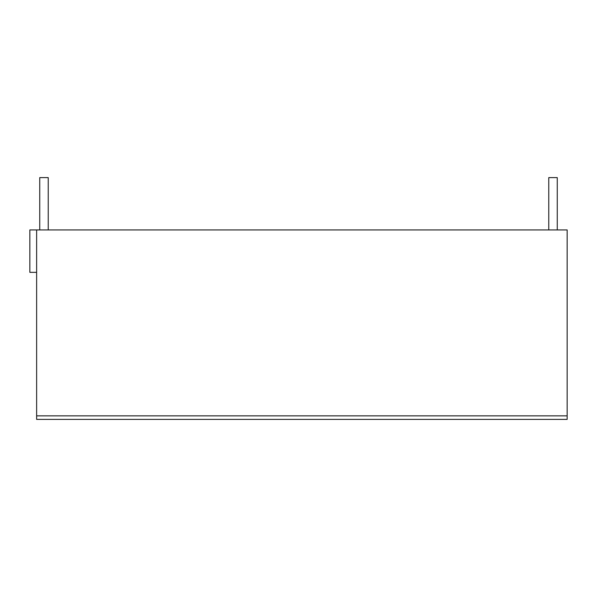 <?xml version="1.0" encoding="UTF-8"?>
<svg xmlns="http://www.w3.org/2000/svg" width="597" height="597" viewBox="0 0 597 597"><rect width="100%" height="100%" fill="white"/><g stroke="black" fill="none" stroke-linecap="round" stroke-linejoin="round"><path stroke-width="0.9" d="M557.255 229.927L557.255 177.607L548.77 177.607L548.77 229.927M48.23 229.927L48.23 177.607L39.745 177.607L39.745 229.927M36.633 415.855L567.15 415.855L567.15 419.392L36.633 419.392L36.633 229.927L29.85 229.927L29.85 272.344L36.633 272.344M567.15 415.855L567.15 229.927L36.633 229.927"/></g></svg>
